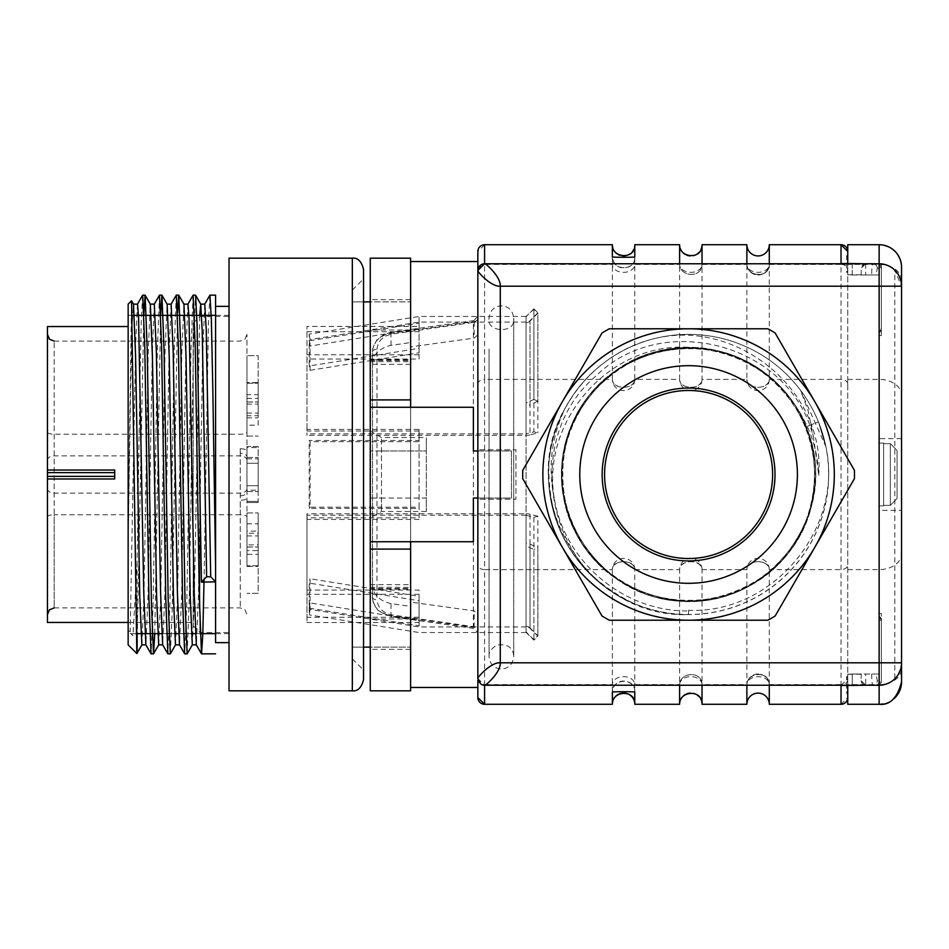 <?xml version="1.0" encoding="UTF-8"?>
<svg xmlns="http://www.w3.org/2000/svg" width="949" height="949" viewBox="0 0 949 949"><rect width="100%" height="100%" fill="white"/><g stroke="black" fill="none" stroke-linecap="round" stroke-linejoin="round"><path stroke-width="0.71" stroke-dasharray="4.75 3.56" d="M419.055 359.019L419.055 348.319L419.055 359.019L306.966 359.019L306.966 435.33L306.966 359.019M419.055 622.508L419.055 617.265L419.055 625.794L419.055 622.508L306.966 622.508L306.966 517.857L306.966 622.508M419.055 594.311L419.055 600.753L419.055 590.064L306.966 590.064L306.966 594.311L419.055 594.311L419.055 590.064M419.055 429.423L419.055 441.676L419.055 429.423L306.966 429.423L306.966 431.024L306.966 326.444L306.966 429.423M419.055 517.857L419.055 507.205L419.055 517.857L306.966 517.857M310.086 441.688L310.086 507.205L419.055 507.205L419.055 441.676L310.086 441.688L309.208 440.478L419.055 440.478L419.055 508.403L309.208 508.415L309.208 440.478M419.055 617.265L306.966 617.265M419.055 596.28L419.055 626.933L419.055 620.432L310.038 602.912L310.05 578.748L419.055 596.28M306.966 513.789L306.966 515.236L526.054 515.236L526.054 626.304A5.599 5.575 180 0 1 530.028 627.941L530.028 544.133A5.599 2.539 0 0 0 526.054 543.386L526.054 626.933L526.054 513.789L306.966 513.789L306.966 590.064M530.028 627.941L537.869 635.759L533.907 639.697L526.054 631.892L526.054 405.508A5.599 2.539 180 0 0 530.028 404.76L530.028 321.047L537.869 313.229L533.907 309.291L526.054 316.456L526.054 433.883L306.966 433.883M530.028 321.047A5.599 5.587 0 0 1 526.054 322.684L526.054 322.28A5.599 5.599 0 0 0 530.028 320.643L530.028 434.903L537.869 432.886L533.907 431.866L526.054 433.883M530.028 434.903A5.599 1.435 180 0 1 526.054 435.33L306.966 435.33M310.038 370.324L419.055 352.803L419.055 316.456L419.055 348.319L309.22 365.982L309.208 340.821L419.055 323.17L419.055 326.444L306.966 326.444M306.966 331.699L419.055 331.699L419.055 328.532L310.038 346.053L310.05 339.801M419.055 431.024L306.966 431.024M419.055 519.447L306.966 519.447M309.22 608.143L419.055 625.794L419.055 600.753L309.22 583.101M306.966 515.236L306.966 594.311M533.907 639.697L533.907 549.471L526.054 545.924L526.054 317.096L526.054 405.508L526.054 402.969L533.907 399.41L533.907 309.291M419.055 354.772L306.966 354.772M526.054 632.319L533.907 640.148L537.869 636.198L530.028 628.357A5.599 5.599 180 0 0 526.054 626.72L526.054 632.319M526.054 515.236L533.907 517.252L533.907 640.148M533.907 517.252L537.869 516.232L537.869 636.198M537.869 516.232L530.028 514.216L530.028 628.357M526.054 435.33L526.054 316.693L533.907 308.852L533.907 431.866M533.907 399.41L537.869 401.213L537.869 313.229M533.907 308.852L537.869 312.814L537.869 432.886M537.869 401.213L530.028 404.76M537.869 312.814L530.028 320.643M537.869 635.759L537.869 547.68L533.907 549.471M530.028 544.133L537.869 547.68M526.054 513.789A5.599 1.447 0 0 1 530.028 514.216M419.055 331.699L419.055 326.444M309.208 508.415L310.086 507.217M526.054 626.933L419.055 626.933L310.05 609.412L310.05 602.912M310.038 602.959L309.208 608.179L309.208 583.137L310.038 578.795M310.133 609.365L309.208 614.881L309.208 608.179M309.208 340.774L310.038 346.005L310.05 370.312L309.208 365.946M526.054 316.456L419.055 316.456L309.208 334.107L309.208 340.821M258.175 490.194L258.175 501.404L246.965 501.404L246.965 502.519L258.175 502.519L258.175 446.481L246.965 446.481L246.965 447.596L258.175 447.596L246.965 447.596L246.965 451.072L246.965 446.481L258.175 446.481L258.175 490.194L246.965 490.194L246.965 501.404L258.175 501.404L258.175 502.519L246.965 502.519L246.965 497.928A6.726 2.325 180 0 1 240.239 500.265L240.239 514.797A6.726 2.028 180 0 1 246.965 516.825L246.965 334.392L246.965 516.825M370.264 361.652L410.609 361.652L410.609 364.333L410.609 360.478L370.264 360.478L370.264 364.333L370.264 301.889L410.609 301.889L370.264 301.889L370.264 299.647L370.264 690.825M410.609 301.889L410.609 299.647L410.609 301.889M370.264 587.348L410.609 587.348L410.609 584.667L410.609 588.522L370.264 588.522M370.264 498.035L370.264 431.036L370.264 517.964L370.264 498.035L381.462 498.035L381.462 511.487L381.462 437.513L381.462 498.035L426.303 498.035L426.303 511.487L426.303 450.965L426.303 498.035L370.264 498.035M370.264 258.175L370.264 360.478M370.264 647.111L370.264 649.353L370.264 647.111L410.609 647.111L352.328 647.111L352.328 301.889L363.538 301.889M426.303 450.965L426.303 437.513L426.303 450.965L381.462 450.965L426.303 450.965M477.857 498.035L511.487 498.035L511.487 450.965L473.385 450.965L473.385 407.251L410.609 407.251L410.609 541.749L473.385 541.749L473.385 498.035L511.487 498.035L511.487 450.965L477.857 450.965M410.609 541.749L370.264 541.749M410.609 407.251L370.264 407.251M370.264 359.813L410.609 359.813L410.609 258.175M410.609 359.813L410.609 360.478M410.609 647.111L410.609 649.353L410.609 647.111M372.506 597.431C373.23 607.396 379.41 613.493 391.024 615.711L391.166 616.767L378.093 610.504C373.135 602.947 371.273 598.594 372.506 597.431A4.484 2.313 180 0 0 376.99 599.732L376.99 349.268A4.484 2.313 180 0 0 372.506 351.569L372.506 597.431L372.506 351.569C373.325 341.699 379.493 335.602 391.024 333.289L474.156 321.569L473.385 322.363A4.484 2.8 0 0 0 477.857 319.564L477.857 334.748L474.156 338.105L410.609 346.907L410.609 261.533L410.609 588.522M410.609 690.825L410.609 602.093L474.156 610.895L477.857 614.252L477.857 632.888L473.99 628.44M370.264 301.889L352.328 301.889L352.328 647.111L363.538 647.111M410.609 361.652L410.609 587.348M229.029 474.5L229.029 315.341L229.029 474.5M199.883 474.5L199.883 632.544L199.883 474.5M128.151 326.551L47.45 326.551L47.45 622.449L193.157 622.449L193.157 323.182L193.157 625.818L193.157 622.449L128.151 622.449M114.699 470.016L114.699 478.984M47.45 432.175L47.45 614.608L47.45 432.175A6.726 2.028 180 0 0 54.176 434.203L240.239 434.203A6.726 2.028 180 0 0 246.965 432.175M246.965 554.311L246.965 512.946L246.965 554.311L258.175 554.311L258.175 544.904L246.965 544.904M246.965 415.757L246.965 394.689L246.965 415.757L258.175 415.757L258.175 425.164L246.965 425.164M246.965 565.794L246.965 535.924L246.965 565.794L258.175 565.794L258.175 593.315L246.965 593.315L258.175 593.315L258.175 565.794L246.965 565.794M246.965 485.71L246.965 457.465L246.965 491.535L246.965 457.465L246.965 485.71L258.175 485.71L246.965 485.71L258.175 485.71L258.175 463.29L246.965 463.29L258.175 463.29L246.965 463.29L258.175 463.29L258.175 457.465L258.175 491.535L258.175 485.71L246.965 485.71M246.965 383.206L246.965 413.076L246.965 355.685L246.965 383.206L258.175 383.206L246.965 383.206M246.965 402.02L246.965 436.054L246.965 382.566L246.965 402.02L258.175 402.02L258.175 394.689L246.965 394.689M246.965 531.132L246.965 566.434L246.965 531.132L258.175 531.132L258.175 512.946L258.175 533.243L246.965 533.243M47.45 516.825A6.726 2.028 -0 0 1 54.176 514.797L54.176 341.118L54.176 607.882L54.176 514.797L240.239 514.797L240.239 607.882L240.239 448.735A6.726 2.325 -0 0 1 246.965 451.072L246.965 490.194M246.965 523.836L258.175 523.836M258.175 544.904L258.175 512.946L258.175 566.434L246.965 566.434M258.175 533.243L258.175 554.311M246.965 404.096L258.175 404.096M258.175 425.164L258.175 398.414L246.965 398.414M258.175 394.689L258.175 415.757M258.175 565.794L258.175 535.924L258.175 565.794M258.175 383.206L258.175 413.076L258.175 355.685L246.965 355.685L258.175 355.685L258.175 383.206M246.965 417.868L258.175 417.868M258.175 398.414L258.175 382.566L246.965 382.566M258.175 382.566L258.175 402.02M246.965 546.98L258.175 546.98M258.175 566.434L258.175 550.586L246.965 550.586M258.175 550.586L258.175 531.132M258.175 485.71L258.175 457.465L258.175 485.71M240.239 495.758A6.726 3.677 180 0 0 246.965 492.08L246.965 456.92A6.726 3.677 -0 0 0 240.239 453.242L240.239 500.265M240.239 448.735L240.239 453.242M352.328 474.5L352.328 290.121L352.328 474.5M128.151 644.869L128.151 542.081L130.796 380.929L132.113 324.807L133.441 304.202M141.923 644.62L144.023 592.223L148.174 353.36L150.262 304.131M158.744 644.513L160.808 592.247L164.984 353.253L167.071 304.202M175.541 644.573L177.641 592.354L181.805 353.23L183.869 304.356M192.362 644.727L194.201 603.267L199.729 315.341M204.699 304.522L202.612 356.622L198.448 595.853L196.372 644.691M187.878 304.226L185.79 356.717L181.627 595.509L179.551 644.632M171.081 304.38L168.981 356.753L164.829 595.604L162.694 644.869M154.26 304.546L152.184 356.658L147.997 595.913L145.932 644.703M137.439 304.226L135.636 344.582L130.191 631.239L128.151 631.239L132.967 635.664L130.191 631.239M209.883 295.459L208.424 323.467L204.071 579.412M193.062 295.317L190.974 350.264L186.823 602.152L184.723 653.588M176.241 295.234L174.165 350.193L169.99 601.998L167.914 653.505M159.432 295.269L157.368 350.134L153.18 601.702L151.116 653.588M142.635 295.436L141.247 320.786L139.871 385.97L137.119 562.603L132.967 635.664M128.151 304.131L128.151 542.081L131.508 300.774M136.881 653.517L143.797 315.341M154.758 633.659L160.618 315.341M170.369 653.683L172.149 612.437L177.51 312.933M187.178 653.766L189.266 598.878L193.43 346.978L195.518 295.163M229.029 258.175L229.029 690.825M363.538 679.614L363.538 269.386M363.538 654.43L363.538 278.911L363.538 654.43M128.151 620.919L128.151 315.341L128.151 620.919M215.577 306.373L215.577 642.627L215.577 306.373M137.119 633.659L137.119 562.603M215.577 565.723L215.577 582.14M229.029 629.175L229.029 306.373L229.029 629.175M701.916 246.372A11.21 11.21 0 0 0 702.035 244.723L702.035 379.386L746.875 379.386L746.875 263.775L769.283 263.775A11.21 11.21 0 0 1 758.085 274.985A11.21 11.21 0 0 1 746.875 263.775L702.035 263.775C702.521 278.698 679.389 277.203 679.614 263.775L702.035 263.775M700.848 249.741A11.21 11.21 0 0 1 699.176 252.209M697.301 253.869A11.21 11.21 0 0 1 695.498 254.913M693.138 255.696A11.21 11.21 0 0 1 690.16 255.91M686.685 255.139A11.21 11.21 0 0 1 685.332 254.486M683.351 253.075A11.21 11.21 0 0 1 681.441 250.856M680.279 248.531A11.21 11.21 0 0 1 679.769 246.55M679.614 244.723L634.786 244.723L634.786 379.386L679.614 379.386L679.614 244.972M612.366 244.723L484.583 244.723L484.583 379.386L612.366 379.386L612.366 257.132C615.082 274.558 636.625 268.045 634.786 256.859L634.786 256.859C635.557 272.126 611.773 270.477 612.366 256.859L612.366 257.132M634.561 246.977A11.21 11.21 0 0 1 633.73 249.48M632.271 251.793A11.21 11.21 0 0 1 630.373 253.644M627.882 255.067A11.21 11.21 0 0 1 625.332 255.791M622.627 255.886A11.21 11.21 0 0 1 619.839 255.293M618.309 254.617A11.21 11.21 0 0 1 616.98 253.786M614.252 250.939A11.21 11.21 0 0 1 612.817 247.855M634.786 704.182L634.786 569.614C635.427 559.246 612.069 558.949 612.366 569.614L612.366 704.277L484.583 704.277L484.583 684.585L612.366 684.585A11.21 7.924 180 0 1 623.576 676.649A11.21 7.924 180 0 1 634.786 684.585L679.614 684.585L679.614 704.028M701.916 702.628A11.21 11.21 0 0 1 702.035 704.277L702.035 569.614C702.675 559.246 679.33 558.949 679.614 569.614L679.614 684.585A11.21 7.924 -0 0 1 690.825 676.649A11.21 7.924 -0 0 1 702.035 684.585L746.875 684.585L746.875 704.277A11.21 11.21 0 0 1 758.085 693.067A11.21 11.21 0 0 1 769.283 704.277L769.283 569.614C769.924 559.246 746.578 558.949 746.875 569.614L746.875 684.585A11.21 7.924 -0 0 1 758.085 676.649A11.21 7.924 -0 0 1 769.283 684.585L841.028 684.585L841.028 704.277L847.754 697.551L847.754 674.134L852.238 674.11L852.238 685.463M679.769 702.45A11.21 11.21 0 0 1 680.279 700.469M681.441 698.144A11.21 11.21 0 0 1 683.351 695.925M685.332 694.514A11.21 11.21 0 0 1 686.685 693.861M690.16 693.09A11.21 11.21 0 0 1 693.138 693.304M695.498 694.087A11.21 11.21 0 0 1 697.301 695.131M699.176 696.791A11.21 11.21 0 0 1 700.848 699.259M702.035 244.723L746.875 244.723L746.875 262.019M612.366 704.004L612.366 692.118C611.773 678.523 635.557 676.874 634.786 692.141L634.786 704.253L679.614 704.277M702.035 704.277L746.875 704.277M769.283 263.027L769.283 379.386L841.028 379.386L841.028 684.585A6.726 4.757 180 0 0 847.754 679.828L847.754 697.551M746.875 244.723A11.21 11.21 0 0 0 758.085 255.933A11.21 11.21 0 0 0 769.283 244.723L769.283 262.185M702.035 685.463C702.782 670.16 679.033 671.868 679.614 685.463L679.614 704.146M679.614 263.597L679.614 244.854M679.614 263.537C679.033 277.132 702.782 278.84 702.035 263.537M679.614 685.225L702.035 685.225C702.521 670.302 679.389 671.797 679.614 685.225L484.583 685.225L477.857 678.499L477.857 680.267M477.857 334.748L477.857 614.252M484.583 244.723L477.857 251.449M477.857 687.467L477.857 499.162L515.971 499.162L515.971 449.838L477.857 449.838L477.857 499.162L515.971 499.162L515.971 449.838L477.857 449.838L477.857 268.733M473.99 320.56L477.857 316.112L477.857 318.188A4.484 3.44 180 0 1 474.156 321.569L473.385 322.363L473.385 626.637A4.484 2.8 -0 0 1 477.857 629.436L477.857 319.564M769.105 702.272A11.21 11.21 180 0 1 769.283 704.277L841.028 704.277M746.875 379.386C746.649 390.039 769.864 389.754 769.283 379.386A11.21 7.924 0 0 1 758.085 387.322A11.21 7.924 0 0 1 746.875 379.386A11.21 11.21 0 0 0 758.085 390.597A11.21 11.21 0 0 0 769.283 379.386M679.614 379.386C679.389 390.039 702.604 389.754 702.035 379.386A11.21 7.924 -0 0 1 690.825 387.322A11.21 7.924 -0 0 1 679.614 379.386A11.21 11.21 0 0 0 690.825 390.597A11.21 11.21 0 0 0 702.035 379.386M612.366 379.386C612.141 390.039 635.356 389.754 634.786 379.386A11.21 7.924 -0 0 1 623.576 387.322A11.21 7.924 -0 0 1 612.366 379.386A11.21 11.21 0 0 0 623.576 390.597A11.21 11.21 0 0 0 634.786 379.386M376.99 349.268C377.797 341.154 382.744 336.088 391.807 334.084L473.385 322.363M473.385 626.637L474.156 627.431L473.385 626.637L391.807 614.916C382.744 612.912 377.809 607.858 376.99 599.732M372.506 363.989C373.028 354.475 379.197 348.271 391.024 345.365L410.609 342.577L410.609 606.423L391.024 603.623L391.024 615.711L474.156 627.431A4.484 3.44 180 0 1 477.857 630.812L477.857 629.436M480.835 684.075A6.726 6.726 0 0 1 477.857 678.499M758.085 674.015A11.21 11.21 0 0 0 746.875 685.225L769.283 685.225A11.21 11.21 0 0 0 758.085 674.015M702.035 685.225L746.875 685.225A11.21 11.21 180 0 1 758.073 674.039A11.21 11.21 180 0 1 769.283 685.225L881.36 685.107A22.42 22.42 0 0 0 894.824 678.82L894.824 270.18L901.55 286.218C900.162 272.66 892.689 265.174 879.13 263.775L881.372 263.775L881.372 335.507L879.13 335.507L881.372 335.507L881.372 328.793A4.484 4.484 0 0 1 879.13 332.672L879.13 613.493L881.372 613.493L881.372 685.166M769.283 263.525C770.102 278.864 746.282 277.215 746.875 263.585L746.875 263.751C746.329 277.322 769.983 278.994 769.283 263.775A11.21 11.21 0 0 1 758.073 274.961A11.21 11.21 0 0 1 746.875 263.751C746.329 277.322 769.983 278.994 769.283 263.775L879.13 263.775L876.888 263.775L881.372 268.259L881.372 328.793L879.13 328.793M484.583 263.775L679.614 263.775M746.875 685.249L746.875 685.249C746.329 671.678 769.983 670.006 769.283 685.225C769.983 670.006 746.329 671.678 746.875 685.249M769.283 244.723L841.028 244.723L841.028 264.415A6.726 4.757 180 0 1 847.754 269.172L847.754 679.828M901.55 662.805L900.387 669.923M898.43 674.217L894.824 678.82M894.824 270.18A22.42 22.42 0 0 0 881.36 263.893M841.028 263.502C845.037 264.13 847.279 266.396 847.754 270.275L847.754 269.172M852.238 263.537L852.238 274.89L847.754 274.866L847.754 270.275M847.754 274.866L847.754 263.525L849.652 263.537M852.238 274.89L852.238 263.775M852.238 274.985L879.13 274.985L876.093 274.985L877.279 268.259L881.372 268.259L881.372 328.793L879.13 332.66L879.13 616.328A4.484 4.484 0 0 1 881.372 620.207L881.372 680.741A4.484 4.484 0 0 1 876.888 685.225L865.678 685.225L861.194 680.741L861.194 674.015L879.13 674.015L879.13 613.493L881.372 613.493L881.372 685.225M881.372 263.834L881.372 328.793M841.028 685.498L847.754 678.725M849.652 685.463L847.754 685.463L847.754 674.134M852.238 674.11L852.238 685.225M901.55 662.782C900.15 676.364 892.677 683.838 879.13 685.225L865.678 685.225A4.484 4.484 0 0 1 861.194 680.741L861.194 673.992L852.238 674.015L879.13 674.015L879.13 616.34L881.372 620.207L881.372 680.741L877.279 680.741L876.093 674.015M696.364 348.081C614.039 337.085 539.767 418.912 554.501 499.625C547.597 467.798 551.262 437.109 565.497 407.56C513.575 495.271 585.901 618.44 688.583 614.608A140.108 140.108 0 0 1 633.28 603.232C575.782 574.845 547.632 528.593 548.842 464.464C552.235 406.492 595.711 353.514 652.105 339.22C735.143 316.907 825.25 389.363 818.762 475.33C817.504 445.816 807.421 419.612 788.524 396.694A126.656 126.656 0 0 0 696.364 348.081C613.706 340.003 541.82 427.584 566.197 507.11C585.035 588.475 690.314 628.202 758.334 580.23C829.165 536.612 834.195 424.144 766.745 374.831C703.043 321.07 594.572 352.767 569.305 431.902C538.795 509.494 602.662 602.105 686.056 601.132C768.998 605.64 837.16 515.426 809.509 436.837C787.35 356.278 680.457 321.023 614.525 371.759C545.521 418.295 545.248 530.847 614.644 577.336C680.362 628.368 787.694 592.247 809.533 512.116C836.84 433.302 769.105 343.455 685.866 347.868C602.793 346.931 538.451 439.624 569.329 517.158C594.786 596.767 703.102 627.479 766.839 574.086C833.898 524.702 829.402 412.269 758.192 368.687C690.564 320.442 584.537 360.952 566.185 441.926C542.128 521.843 613.612 608.748 696.542 600.907C779.604 598.285 840.043 503.255 805.962 426.908L818.429 421.854L805.962 426.908C841.336 505.485 775.535 603.457 689.816 601.156C603.766 604.988 536.909 508.332 570.313 429.185C598.368 347.88 712.687 320.892 774.135 381.107C839.379 436.943 822.83 553.314 744.111 588.344C668.499 628.902 565.758 570.254 562.318 484.476C552.484 398.877 644.371 325.519 725.594 353.372C808.69 375.721 843.459 487.916 787.682 553.374C736.46 622.354 619.27 613.813 578.854 537.763C533.35 465.034 584.359 358.698 669.911 349.232C754.645 333.431 834.171 420.134 811.988 503.029C795.476 587.514 685.902 629.911 616.767 578.831C544.37 532.472 544.856 415.01 617.882 369.41C687.373 319.089 796.804 362.411 812.273 447.228C833.946 530.586 752.854 616.067 668.665 599.578C583.208 588.985 533.374 482.567 579.531 410.087C620.776 334.617 737.978 327.049 788.524 396.694M688.583 610.254L688.583 614.608L688.583 610.254C772.379 614.264 844.064 528.712 825.867 446.516A140.108 140.108 0 0 0 578.38 387.975A140.108 140.108 0 0 0 633.28 603.232C545.106 567.502 522.887 438.367 595.462 376.433C663.066 308.899 792.344 344.867 813.684 438.45L818.762 475.33M554.501 499.625C565.141 562.615 624.656 612.046 688.583 610.931M565.497 407.56A140.108 140.108 0 0 1 652.105 339.22M813.684 438.45L808.157 410.763L800.517 390.229L825.844 446.516A140.108 140.108 0 0 1 560.432 531.132A140.108 140.108 0 0 1 618.523 353.158A140.108 140.108 0 0 1 825.867 446.516A140.108 140.108 0 0 1 688.583 614.608M391.024 603.635C379.197 600.729 373.028 594.525 372.506 585.011M410.609 606.423L410.609 602.093M410.609 346.907L410.609 342.577M609.305 620.219A165.885 165.885 0 0 1 602.046 616.031L522.745 478.711A165.885 165.885 0 0 1 522.745 470.324L602.022 332.992A165.885 165.885 0 0 1 609.294 328.793L767.871 328.793A165.885 165.885 0 0 1 775.131 332.98L854.42 470.301A165.885 165.885 0 0 1 854.42 478.687L775.143 616.02A165.885 165.885 0 0 1 767.883 620.207L609.305 620.219M688.594 620.219A145.719 145.719 0 0 1 562.389 401.652A145.719 145.719 0 0 1 814.776 401.641A145.719 145.719 0 0 1 688.594 620.219M825.832 446.528L818.429 421.854L825.832 446.528M879.13 474.5L879.13 438.628L879.13 474.5M901.55 510.372L901.55 438.628L901.55 510.372L879.13 510.372M879.13 704.277A22.42 22.42 0 0 0 880.375 704.241A22.42 22.42 0 0 1 879.13 704.277L847.754 704.277L847.754 684.585L879.13 684.585L879.13 704.277M882.819 703.968A22.42 22.42 0 0 0 893.472 699.093A22.42 22.42 0 0 1 882.819 703.968M901.55 681.856L901.55 491.618M901.55 457.382L901.55 267.144C899.949 253.798 892.475 246.325 879.13 244.723L879.13 684.585A22.42 15.848 180 0 0 901.55 668.725M864.361 263.775L861.194 268.259A4.484 4.484 0 0 1 865.678 263.775L872.866 263.775C872.131 264.439 871.74 268.176 871.68 274.985L861.194 274.985L861.194 268.259L865.678 263.775L876.888 263.775A4.484 4.484 0 0 1 881.372 268.259M871.68 674.015C871.74 680.824 872.131 684.549 872.866 685.225A4.484 4.413 -90 0 0 877.279 680.741M876.888 685.225L881.372 680.741M877.279 268.259A4.484 4.413 90 0 0 872.866 263.775L876.888 263.775M901.55 280.275A22.42 15.848 180 0 0 879.13 264.415L847.754 264.415L847.754 684.585M847.754 264.415L847.754 244.723L879.13 244.723M861.194 680.967L865.678 685.463M871.68 274.985L876.093 274.985M861.194 274.985L861.194 268.033M852.238 275.008L861.194 275.008M847.754 274.783L861.194 274.783M861.194 674.217L847.754 674.217M852.238 673.992L861.194 673.992M890.34 474.5L890.34 443.622L883.614 443.622L890.34 443.622L890.34 505.378L883.614 505.378L890.34 505.378L890.34 474.5M883.614 443.622L883.614 505.888L883.614 443.622M897.066 450.49L897.066 498.51L897.066 450.49L897.066 498.51L890.34 505.378L897.066 498.51L897.066 450.49L890.34 443.622L897.066 450.49M847.754 272.209L847.754 254.807L846.733 255.933C847.599 256.147 847.872 261.616 847.552 272.339M846.615 255.945L847.754 254.807L847.754 272.612L846.544 272.114L846.615 255.945L847.754 255.933L847.754 272.339M847.754 272.612L847.754 255.933L846.733 255.933M847.552 676.649C847.872 687.349 847.599 692.829 846.733 693.067L847.754 694.194L846.627 693.067L847.754 693.067L847.754 676.388L847.754 694.194L847.754 676.791M847.754 678.096L846.544 676.886L846.615 693.055M846.544 676.886L847.754 676.388M847.754 676.661L847.754 693.067L846.733 693.067M381.462 450.965L370.264 450.965L381.462 450.965M410.609 330.015L370.264 330.015M370.264 589.187L410.609 589.187M410.609 618.985L370.264 618.985M246.965 458.806L258.175 458.806M47.45 488.652A6.726 4.472 0 0 0 54.176 493.124L240.239 493.124A6.726 4.472 0 0 0 246.965 488.652M47.45 460.348A6.726 4.472 180 0 1 54.176 455.876L240.239 455.876A6.726 4.472 -0 0 1 246.965 460.348M352.328 690.825L352.328 258.175M847.754 384.143A6.726 4.757 180 0 0 841.028 379.386L841.028 264.415L769.283 264.415A11.21 7.924 180 0 1 758.085 272.351A11.21 7.924 180 0 1 746.875 264.415L702.035 264.415A11.21 7.924 180 0 1 690.825 272.351A11.21 7.924 180 0 1 679.614 264.415L634.786 264.415A11.21 7.924 0 0 1 623.576 272.351A11.21 7.924 0 0 1 612.366 264.415L484.583 264.415A6.726 4.757 180 0 0 477.857 269.172M477.857 679.828A6.726 4.757 0 0 0 484.583 684.585L484.583 569.614L612.366 569.614A11.21 7.924 -0 0 1 623.576 561.678A11.21 7.924 -0 0 1 634.786 569.614L679.614 569.614A11.21 7.924 0 0 1 690.825 561.678A11.21 7.924 0 0 1 702.035 569.614L746.875 569.614A11.21 7.924 -0 0 1 758.085 561.678A11.21 7.924 -0 0 1 769.283 569.614L841.028 569.614A6.726 4.757 180 0 0 847.754 564.857M634.786 692.118L634.786 692.141C636.257 680.647 615.047 674.573 612.366 691.868L612.366 692.129M477.857 384.143A6.726 4.757 180 0 1 484.583 379.386L484.583 569.614A6.726 4.757 0 0 1 477.857 564.857M391.024 345.377L391.024 333.289L391.166 332.233L391.807 334.084M473.646 628.392L391.166 616.767L391.807 614.916M746.875 686.483L746.875 685.154M746.875 685.415C746.282 671.785 770.102 670.136 769.283 685.475L769.283 686.483M474.156 321.569L474.156 338.117M474.156 627.431L474.156 610.883M847.754 569.614L879.13 569.614A22.42 15.848 180 0 0 901.55 553.753M847.754 379.386L879.13 379.386A22.42 15.848 180 0 1 901.55 395.247M861.194 680.741A4.484 4.484 0 0 0 865.678 685.225L865.678 674.015M865.678 263.775L865.678 274.985M879.13 620.207L881.372 620.207M847.754 270.904L846.544 272.114M526.054 322.067L419.055 322.067L310.05 339.576M526.054 632.544L419.055 632.544L309.22 614.881M309.22 334.155L310.133 339.623M489.067 349.054L489.067 656.661C488.652 652.046 491.452 648.155 497.466 644.976C512.365 643.268 513.611 653.126 513.729 656.661L513.729 318.164C516.458 333.965 485.852 332.731 489.067 318.164C490.04 310.453 494.144 306.349 501.404 305.827C508.652 306.349 512.768 310.453 513.729 318.164L513.729 656.661C512.768 664.371 508.652 668.487 501.404 668.998C493.954 668.298 489.838 664.181 489.067 656.661L489.067 349.054M410.609 364.333L370.264 364.333M410.609 299.647L370.264 299.647M370.264 584.667L410.609 584.667M426.303 511.487L381.462 511.487L370.264 517.964M370.264 431.036L381.462 437.513L426.303 437.513M410.609 649.353L370.264 649.353M193.157 625.818L199.883 632.544L229.029 632.544M193.157 323.182L199.883 316.456L229.029 316.456M54.176 607.882L240.239 607.882L244.961 609.816L246.965 614.608M54.176 341.118L240.239 341.118L244.961 339.184L246.965 334.392M246.965 547.015L258.175 547.015L246.965 547.015M246.965 512.946L258.175 512.946L246.965 512.946M246.965 436.054L258.175 436.054L246.965 436.054M246.965 401.985L258.175 401.985L246.965 401.985M246.965 535.924L258.175 535.924M246.965 491.535L258.175 491.535L246.965 491.535M246.965 457.465L258.175 457.465L246.965 457.465M246.965 413.076L258.175 413.076M352.328 658.879L363.538 670.089M352.328 290.121L363.538 278.911M229.029 315.341L215.577 315.341M132.219 315.341L128.151 315.341M229.029 633.659L215.577 633.659M200.263 633.659L195.387 633.659M191.318 633.659L185.826 633.659M183.442 633.659L178.59 633.659M174.509 633.659L169.017 633.659M166.633 633.659L161.769 633.659M136.039 633.659L128.151 633.659M634.786 244.747L634.786 256.882M634.786 569.614A11.21 11.21 0 0 0 623.576 558.403A11.21 11.21 0 0 0 612.366 569.614M702.035 569.614A11.21 11.21 0 0 0 690.825 558.403A11.21 11.21 0 0 0 679.614 569.614M769.283 569.614A11.21 11.21 0 0 0 758.085 558.403A11.21 11.21 0 0 0 746.875 569.614M372.506 351.569L372.815 348.283L377.002 339.671L384.428 334.202L391.166 332.233L473.646 320.608M769.283 262.565L769.283 263.585M901.55 438.628L879.13 438.628M879.13 505.888L883.614 505.888M879.13 443.112L883.614 443.112"/><path stroke-width="1.42" d="M410.609 541.749L410.609 690.825L370.264 690.825L370.264 258.175L410.609 258.175L410.609 407.251M370.264 541.749L473.385 541.749L473.385 498.035L477.857 498.035M477.857 450.965L473.385 450.965L473.385 407.251L370.264 407.251M363.538 301.889L370.264 301.889M370.264 647.111L363.538 647.111M128.151 326.551L47.45 326.551L47.45 470.016L114.699 470.016L114.699 476.374L47.45 476.374L47.45 470.016M128.151 622.449L47.45 622.449L47.45 478.984L114.699 478.984L114.699 476.374M47.45 478.984L47.45 476.374M133.512 304.297L135.6 356.444L139.752 595.581L141.852 644.679M153.489 653.802L151.413 602.235L147.237 350.217L145.15 295.222L150.333 304.19L152.421 356.563L156.585 595.675L158.673 644.585M161.959 295.21L167.143 304.19L169.219 356.575L173.406 595.581L175.47 644.656M183.952 304.392L186.04 356.61L190.191 595.521L192.291 644.81M199.729 315.341L200.702 304.415M200.761 304.463L202.232 331.45L206.621 576.755L210.702 576.755L206.241 329.659L204.782 304.439M196.301 644.656L194.189 592.259L188.993 317.108L187.949 304.131L183.869 304.131M179.48 644.537L177.392 592.295L173.228 353.147L171.152 304.344M167.843 653.79L162.659 644.81L160.571 592.366L156.407 353.325L154.331 304.463M145.861 644.668L143.762 592.295L138.566 317.156L137.51 304.154L133.441 304.131M210.702 576.755L215.577 581.832L215.577 565.723L212.754 385.567L211.354 319.623L209.954 295.376M204.071 579.412L202.813 634.157L201.556 653.671M201.485 653.636L199.385 598.522L195.233 347.132L193.133 295.234M184.652 653.541L182.564 598.546L178.4 347.026L176.312 295.163L178.697 295.163M167.843 653.446L165.767 598.653L161.591 346.943L159.503 295.246M151.045 653.505L148.946 598.866L144.782 346.966L142.706 295.412M195.589 295.234L197.048 323.787L201.437 582.14L215.577 581.832M201.437 582.14L206.621 576.755M133.524 304.19L131.555 300.786L136.834 653.529M143.797 315.341L145.078 295.163L142.706 295.163M153.56 653.719L154.758 633.659M160.618 315.341L161.888 295.234M161.959 295.305L164.047 350.217L168.21 601.868L170.298 653.731M177.51 312.933L178.709 295.234M178.768 295.269L180.856 350.098L185.031 601.974L187.119 653.814M229.029 690.825L229.029 258.175L352.328 258.175L352.328 690.825L229.029 690.825M352.328 258.175C357.773 257.57 361.51 261.307 363.538 269.386L363.538 679.614C361.51 687.693 357.773 691.43 352.328 690.825M131.508 300.774L128.151 304.131L128.151 644.869L136.822 653.541M215.577 565.723L215.577 295.163L215.577 565.723M215.577 642.627L215.577 582.14L215.577 642.627L229.029 642.627M137.119 651.322L137.119 633.659M701.916 246.372A11.21 11.21 0 0 1 700.848 249.741M699.176 252.209A11.21 11.21 0 0 1 697.301 253.869M695.498 254.913A11.21 11.21 0 0 1 693.138 255.696M690.16 255.91A11.21 11.21 0 0 1 686.685 255.139M685.332 254.486A11.21 11.21 0 0 1 683.351 253.075M681.441 250.856A11.21 11.21 0 0 1 680.279 248.531M679.769 246.55A11.21 11.21 0 0 1 679.614 244.723L634.786 244.723A11.21 11.21 0 0 1 634.561 246.977M633.73 249.48A11.21 11.21 0 0 1 632.271 251.793M630.373 253.644A11.21 11.21 0 0 1 627.882 255.067M625.332 255.791A11.21 11.21 0 0 1 622.627 255.886M619.839 255.293A11.21 11.21 0 0 1 618.309 254.617M616.98 253.786A11.21 11.21 0 0 1 614.252 250.939M612.817 247.855A11.21 11.21 0 0 1 612.366 244.723L484.583 244.723A6.726 6.726 0 0 0 477.857 251.449L477.857 270.501L484.583 263.775C483.812 261.971 500.775 275.744 500.277 286.195C490.431 286.966 476.137 270.002 477.857 270.501A6.726 6.726 0 0 1 484.583 263.775L484.583 244.723M679.769 702.45A11.21 11.21 0 0 0 679.614 704.277L634.786 704.277A11.21 11.21 0 0 0 623.576 693.067A11.21 11.21 0 0 0 612.366 704.277L484.583 704.277L477.857 697.551L477.857 680.267M680.279 700.469A11.21 11.21 0 0 1 681.441 698.144M683.351 695.925A11.21 11.21 0 0 1 685.332 694.514M686.685 693.861A11.21 11.21 0 0 1 690.16 693.09M693.138 693.304A11.21 11.21 0 0 1 695.498 694.087M697.301 695.131A11.21 11.21 0 0 1 699.176 696.791M700.848 699.259A11.21 11.21 0 0 1 701.916 702.628M634.786 704.277C635.545 688.986 611.773 690.658 612.366 704.277L612.366 692.129C611.773 691.596 635.557 691.536 634.786 692.141L634.786 704.277M679.614 685.225L679.614 704.277C679.033 690.67 702.782 688.974 702.035 704.277L746.875 704.277A11.21 11.21 180 0 1 769.105 702.272M634.786 244.723C635.557 260.002 611.773 258.353 612.366 244.723L612.366 256.871C611.773 257.404 635.557 257.464 634.786 256.859L634.786 244.723M769.283 263.62L769.283 244.723A11.21 11.21 -0 0 1 758.085 255.933A11.21 11.21 -0 0 1 746.875 244.723L702.035 244.723C702.782 260.026 679.033 258.33 679.614 244.723L679.614 263.597M746.875 263.775L746.875 262.019M769.283 262.185L769.283 263.027M702.035 685.225L702.035 704.277M702.035 263.537L702.035 244.723M480.858 684.099L477.857 678.499C476.125 678.974 490.645 661.892 500.277 662.805C500.752 673.304 483.67 687.147 484.583 685.225L484.583 704.277A6.726 6.726 0 0 1 477.857 697.551L477.857 687.467L410.609 687.467M477.857 268.733L477.857 251.449M484.583 263.775L879.13 263.775L879.13 244.723A22.42 22.42 0 0 1 901.55 267.144L901.55 286.195L879.13 286.195L879.13 263.775A22.42 22.42 0 0 1 901.55 286.195L901.55 662.805A22.42 22.42 0 0 1 879.13 685.225L484.583 685.225A6.726 6.726 0 0 1 480.835 684.075M746.875 704.277L746.875 685.225M746.875 244.723L746.875 263.715M769.283 685.368L769.283 686.483M769.283 685.475L769.283 704.277L841.028 704.277A6.726 6.726 0 0 0 847.754 697.551M852.238 263.775L841.028 263.502L841.028 244.723A6.726 6.726 0 0 1 847.754 251.449L841.028 244.723L769.283 244.723M900.387 669.923L898.43 674.217M477.857 678.499L477.857 270.501L480.704 265.008M841.028 704.277L841.028 685.498L852.238 685.225M604.572 474.5A84.022 84.022 0 0 1 730.6 401.735A84.022 84.022 0 0 1 730.6 547.265A84.022 84.022 0 0 1 604.572 474.5M562.389 401.652A145.719 145.719 0 0 1 814.776 401.641A145.719 145.719 0 0 1 688.594 620.219A145.719 145.719 0 0 1 562.389 401.652L522.745 470.324A165.885 165.885 0 0 0 522.745 478.711L602.046 616.031A165.885 165.885 0 0 0 609.305 620.219L767.883 620.207A165.885 165.885 0 0 0 775.143 616.02L854.42 478.687A165.885 165.885 0 0 0 854.42 470.301L775.131 332.98A165.885 165.885 0 0 0 767.871 328.793L609.294 328.793A165.885 165.885 0 0 0 602.022 332.992L562.389 401.652M879.13 704.277C889.901 705.463 897.374 697.99 901.55 681.856A22.42 22.42 0 0 1 893.472 699.093A22.42 22.42 0 0 0 901.55 681.856L901.55 662.805L879.13 662.805L879.13 286.195L500.277 286.195L500.277 662.805L879.13 662.805L879.13 704.277L847.754 704.277L847.754 685.475M880.375 704.241A22.42 22.42 0 0 0 882.819 703.968A22.42 22.42 0 0 1 880.375 704.241M879.13 244.723L847.754 244.723L847.754 263.525M849.652 263.537L864.361 263.775M865.678 685.225L849.652 685.463M370.264 399.909L410.609 399.909M370.264 549.091L410.609 549.091M47.45 472.626L114.699 472.626M645.367 399.648A86.43 86.43 0 0 0 703.589 559.613A86.43 86.43 0 0 0 769.805 444.939A86.43 86.43 0 0 0 645.367 399.648M634.181 380.264A108.815 108.815 0 0 1 797.397 474.5A108.815 108.815 0 0 1 634.181 568.736A108.815 108.815 0 0 1 634.181 380.264M54.176 341.118L49.455 339.184L47.45 334.392M54.176 607.882L49.455 609.816L47.45 614.608M141.852 644.869L145.885 644.869M158.673 644.869L162.694 644.869M175.47 644.869L179.515 644.869M192.291 644.869L196.324 644.869M150.262 304.131L154.331 304.131M167.071 304.131L171.152 304.131M200.702 304.131L204.782 304.131M209.883 295.21L204.699 304.178M201.473 653.79L196.289 644.822M193.062 295.21L187.89 304.19M184.664 653.79L179.48 644.81M176.253 295.21L171.069 304.19M159.444 295.21L154.26 304.19M151.033 653.79L145.849 644.81M142.623 295.21L137.439 304.19M136.893 653.529L141.923 644.81M158.732 644.81L153.548 653.79M175.553 644.81L170.369 653.79M183.952 304.178L178.768 295.21M192.362 644.822L187.178 653.79M200.761 304.178L195.589 295.21M215.577 315.341L132.219 315.341M215.577 633.659L200.263 633.659M195.387 633.659L191.318 633.659M185.826 633.659L183.442 633.659M178.59 633.659L174.509 633.659M169.017 633.659L166.633 633.659M161.769 633.659L136.039 633.659M215.577 295.163L209.954 295.163M195.518 295.163L193.133 295.163M161.888 295.163L159.503 295.163M215.577 653.837L201.556 653.837M187.119 653.837L184.723 653.837M170.298 653.837L167.914 653.837M153.489 653.837L151.116 653.837M229.029 306.373L215.577 306.373M477.857 261.533L410.609 261.533"/></g></svg>
